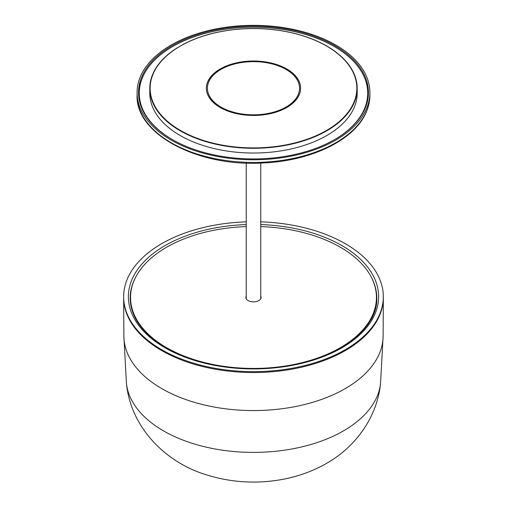 <?xml version="1.0" encoding="UTF-8"?>
<svg xmlns="http://www.w3.org/2000/svg" width="507" height="507" viewBox="0 0 507 507"><rect width="100%" height="100%" fill="white"/><g stroke="black" fill="none" stroke-linecap="round" stroke-linejoin="round"><path stroke-width="0.76" d="M177.989 47.487A2.174 1.255 0 0 0 177.33 47.766A103.713 59.877 0 0 0 149.774 88.414A103.713 59.877 0 0 0 253.494 148.291A103.713 59.877 0 0 0 357.207 88.414A103.713 59.877 0 0 0 295.055 33.551A103.713 59.877 0 0 0 183.09 44.439A2.174 1.255 0 0 0 182.621 44.8M222.072 68.794L221.464 68.439M219.518 70.283L218.897 69.922M149.774 88.414L149.774 93.149A103.713 59.877 0 0 0 253.494 153.032A103.713 59.877 0 0 0 357.207 93.149L357.207 88.414M334.525 139.634A114.233 65.954 0 0 0 367.721 93.149A114.233 65.954 0 0 0 253.494 27.201A114.233 65.954 0 0 0 139.26 93.149A114.233 65.954 0 0 0 172.462 139.634M366.903 103.396A114.233 65.954 0 0 0 367.721 95.519L367.721 93.149M139.26 93.149L139.26 95.519A114.233 65.954 0 0 0 140.078 103.396M365.934 109.949A116.407 67.209 180 0 1 238.296 159.192A116.407 67.209 180 0 1 137.08 92.559A116.407 67.209 180 0 1 253.494 25.35A116.407 67.209 180 0 1 369.901 92.559A116.407 67.209 180 0 1 365.934 109.949M364.533 109.734A114.956 66.373 180 0 1 238.486 158.361A114.956 66.373 180 0 1 138.531 92.559A114.956 66.373 180 0 1 253.494 26.187A114.956 66.373 180 0 1 368.45 92.559A114.956 66.373 180 0 1 364.533 109.734M216.02 72.78A46.055 26.592 0 0 0 207.433 88.237A46.055 26.592 0 0 0 253.494 114.823A46.055 26.592 0 0 0 299.548 88.237A46.055 26.592 0 0 0 267.55 62.912A46.055 26.592 0 0 0 216.02 72.78M207.433 88.326A46.055 26.592 0 0 0 207.433 88.414A46.055 26.592 0 0 0 253.494 115A46.055 26.592 0 0 0 299.548 88.414A46.055 26.592 0 0 0 299.548 88.326M130.572 301.494A123.296 71.183 0 0 0 130.438 302.578M376.549 302.578A123.296 71.183 0 0 0 376.416 301.494M383.317 296.69L383.317 297.577A129.824 74.954 180 0 1 345.292 350.578A129.824 74.954 180 0 1 161.689 350.578A129.824 74.954 180 0 1 123.664 297.577L123.664 296.69A129.824 74.954 0 0 0 203.808 365.934A129.824 74.954 0 0 0 345.292 349.691A129.824 74.954 0 0 0 383.317 296.69A129.824 74.954 0 0 0 345.292 243.69A129.824 74.954 0 0 0 260.744 221.851M246.237 221.851A129.824 74.954 0 0 0 123.664 296.69M260.744 296.12A7.618 4.398 180 0 1 260.845 296.322A7.618 4.398 180 0 1 261.105 297.457A7.618 4.398 180 0 1 254.482 301.817A7.618 4.398 180 0 1 246.136 298.598A7.618 4.398 180 0 1 245.876 297.457A7.618 4.398 180 0 1 246.237 296.12M130.876 305.544A122.935 70.974 180 0 1 130.553 300.417L130.553 297.457A122.935 70.974 -0 0 0 134.742 315.829A122.935 70.974 -0 0 0 269.54 367.829A122.935 70.974 -0 0 0 376.428 297.457A122.935 70.974 -0 0 0 372.239 279.084A122.935 70.974 -0 0 0 260.744 226.604M376.428 297.457L376.428 300.417A122.935 70.974 180 0 1 376.105 305.544M246.237 226.604A122.935 70.974 -0 0 0 130.553 297.457M150.135 88.326A103.352 59.668 0 0 0 150.135 88.414A103.352 59.668 0 0 0 253.494 148.082A103.352 59.668 0 0 0 356.846 88.414A103.352 59.668 0 0 0 356.846 88.326M300.632 88.326A47.145 27.22 0 0 0 281.195 66.392A47.145 27.22 0 0 0 232.155 64.142A47.145 27.22 0 0 0 206.349 88.326M314.226 39.958A103.352 59.668 0 0 0 206.564 35.072A103.352 59.668 0 0 0 150.135 88.237A103.352 59.668 0 0 0 253.494 147.905A103.352 59.668 0 0 0 356.846 88.237A103.352 59.668 0 0 0 314.226 39.958M215.348 72.241A47.145 27.22 180 0 1 281.195 66.214A47.145 27.22 180 0 1 300.632 88.237A47.145 27.22 180 0 1 253.494 115.45A47.145 27.22 180 0 1 206.349 88.237A47.145 27.22 180 0 1 215.348 72.241M123.664 297.799A129.836 74.96 0 0 0 213.308 368.855A129.836 74.96 0 0 0 358.227 341.889A129.836 74.96 0 0 0 383.336 297.805A129.836 74.96 0 0 0 383.317 296.253M137.08 92.559L137.08 95.221A116.407 67.209 0 0 0 238.296 161.853A116.407 67.209 0 0 0 365.934 112.617A116.407 67.209 0 0 0 369.901 95.221L369.901 92.559M367.442 88.497A114.595 66.164 180 0 1 367.949 98.726M139.032 98.726A114.595 66.164 180 0 1 139.545 88.497M138.557 93.89A114.956 66.373 180 0 1 141.276 80.822M365.712 80.822A114.956 66.373 180 0 1 368.424 93.89M135.838 276.873A123.296 71.183 0 0 0 130.191 298.167C130.578 317.154 142.492 333.657 165.928 347.675C195.189 364.863 240.445 372.392 281.239 366.77C336.23 360.109 377.943 329.48 376.79 298.167A123.296 71.183 0 0 0 371.143 276.873M246.237 224.576A125.109 72.235 0 0 0 136.56 270.992A125.109 72.235 0 0 0 165.022 347.764A125.109 72.235 0 0 0 341.959 347.764A125.109 72.235 0 0 0 341.959 245.61A125.109 72.235 0 0 0 260.744 224.576M126.439 383.305A127.282 73.49 180 0 0 217.56 449.405A127.282 73.49 180 0 0 356.161 422.35A127.282 73.49 180 0 0 380.548 383.324L383.134 335.951A129.64 74.852 180 0 1 358.062 379.971A129.64 74.852 180 0 1 213.365 406.893A129.64 74.852 180 0 1 123.86 335.938L123.67 297.951M137.08 95.221C135.413 134.577 198.896 167.494 264.293 162.905C311.45 160.681 353.848 140.179 365.826 113.112C368.532 107.269 369.888 101.311 369.901 95.221M260.744 298.8L260.744 163.064M246.237 298.8L246.237 163.064M130.774 304.637L130.774 304.967M376.207 304.637L376.207 304.967M380.548 383.324C377.259 417.337 355.204 447.447 325.919 463.721C311.361 471.916 295.638 477.36 278.755 480.047C253.918 483.97 229.665 482.182 205.988 474.685C165.054 462.219 130.591 426.983 126.439 383.311L123.86 335.938M383.134 335.951L383.336 297.805"/></g></svg>
